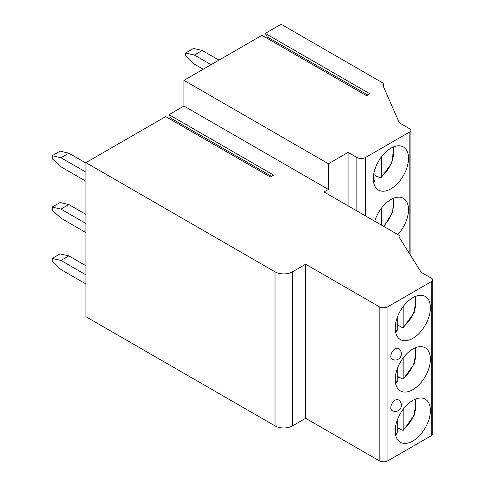 <?xml version="1.0" encoding="UTF-8"?>
<svg xmlns="http://www.w3.org/2000/svg" width="485" height="485" viewBox="0 0 485 485"><rect width="100%" height="100%" fill="white"/><g stroke="black" fill="none" stroke-linecap="round" stroke-linejoin="round"><path stroke-width="0.73" d="M328.406 189.429L183.954 106.033L168.986 114.672L273.607 175.073L270.278 176.995L165.658 116.594L85.906 162.639L275.007 271.812A12.38 7.148 0 0 0 292.516 271.812L305.647 264.234L379.185 306.69A6.19 3.577 0 0 0 387.939 306.69L431.711 281.415A3.716 2.146 0 0 0 432.796 279.9A3.716 2.146 0 0 0 431.711 278.384L421.204 272.321L399.319 237.444A2.474 1.431 0 0 0 400.046 236.431A2.474 1.431 0 0 0 399.319 235.425L324.029 191.957L328.406 189.429L328.406 163.754L348.103 152.381L356.857 157.431A6.19 3.577 0 0 0 365.611 157.431L409.825 131.908A3.716 2.146 0 0 0 410.91 130.392A3.716 2.146 0 0 0 409.825 128.877L399.319 122.808L382.683 84.905A2.474 1.431 0 0 0 383.411 83.893A2.474 1.431 0 0 0 382.683 82.88L281.13 24.25L265.289 33.398L369.903 93.799L366.575 95.721L261.961 35.32L183.954 80.352L328.406 163.754M183.954 106.033L183.954 80.352M168.986 114.672L170.932 118.237A1.607 0.928 -60 0 1 170.847 119.589M85.906 162.639L85.906 316.699L275.007 425.872A12.38 7.148 0 0 0 292.516 425.872L305.647 418.294L379.185 460.75A6.19 3.577 0 0 0 387.939 460.75L431.711 435.475A3.716 2.146 0 0 0 432.796 433.96L432.796 279.9M265.289 33.398L267.235 36.963A1.607 0.928 -60 0 1 267.15 38.315M305.647 264.234L305.647 418.294M430.395 410.559A24.887 14.368 120 0 0 425.242 399.167A24.887 14.368 120 0 0 406.066 405.836A24.887 14.368 120 0 0 395.202 430.88A24.887 14.368 120 0 0 400.361 442.271A24.887 14.368 120 0 0 419.537 435.603A24.887 14.368 120 0 0 430.395 410.559M430.395 359.203A24.887 14.368 120 0 0 425.242 347.812A24.887 14.368 120 0 0 406.066 354.48A24.887 14.368 120 0 0 395.202 379.525A24.887 14.368 120 0 0 400.361 390.916A24.887 14.368 120 0 0 419.537 384.247A24.887 14.368 120 0 0 430.395 359.203M430.395 307.854A24.887 14.368 120 0 0 425.242 296.462A24.887 14.368 120 0 0 406.066 303.125A24.887 14.368 120 0 0 395.202 328.169A24.887 14.368 120 0 0 400.361 339.561A24.887 14.368 120 0 0 419.537 332.898A24.887 14.368 120 0 0 430.395 307.854M390.825 407.727A6.19 3.577 120 0 0 392.11 410.565A6.19 6.19 0 0 0 401.392 405.199A6.19 6.19 0 0 0 398.3 399.84A6.19 3.577 120 0 0 393.529 401.501A6.19 3.577 120 0 0 390.825 407.727M390.825 356.378A6.19 3.577 120 0 0 392.11 359.209A6.19 6.19 0 0 0 401.392 353.85A6.19 6.19 0 0 0 398.3 348.485A6.19 3.577 120 0 0 393.529 350.146A6.19 3.577 120 0 0 390.825 356.378M348.103 205.852L348.103 152.381M397.821 234.558A24.887 14.368 120 0 0 408.509 209.696A24.887 14.368 120 0 0 403.356 198.304A24.887 14.368 120 0 0 374.729 221.227M408.509 158.346A24.887 14.368 120 0 0 403.356 146.949A24.887 14.368 120 0 0 384.181 153.618A24.887 14.368 120 0 0 373.317 178.662A24.887 14.368 120 0 0 378.47 190.053A24.887 14.368 120 0 0 397.651 183.385A24.887 14.368 120 0 0 408.509 158.346M381.501 208.12L381.501 225.137M374.935 220.566L374.935 221.348M377.209 176.243A24.887 14.368 -60 0 1 376.833 176.546L376.833 176.031L379.755 177.716L381.089 177.759L391.832 162.972L393.856 146.773M376.833 176.546L374.935 175.449M381.501 156.77L381.501 176.661L381.089 177.759M373.565 181.917L374.268 181.693L374.935 180.45L374.935 169.21M398.943 428.376A24.887 14.368 -60 0 1 398.573 428.673L398.573 428.158L402.077 430.183L403.411 430.225L414.257 415.196L416.088 398.858M398.573 428.673L397.263 427.922M403.829 408.418L403.829 429.128L403.411 430.225M395.511 434.493L396.591 434.16L397.263 432.923L397.263 420.155M398.943 377.021A24.887 14.368 -60 0 1 398.573 377.324L398.573 376.809L402.077 378.833L403.411 378.876L414.257 363.841L416.088 347.509M398.573 377.324L397.263 376.566M403.829 357.069L403.829 377.779L403.411 378.876M395.511 383.138L396.591 382.804L397.263 381.568L397.263 368.8M398.943 325.665A24.887 14.368 -60 0 1 398.573 325.968L398.573 325.453L402.077 327.478L403.411 327.52L414.257 312.486L416.088 296.153M398.573 325.968L397.263 325.211M403.829 305.714L403.829 326.423L403.411 327.52M395.511 331.788L396.591 331.455L397.263 330.212L397.263 317.451M85.906 265.75L68.834 255.892L60.958 260.445L52.204 258.42L52.204 261.457L60.958 269.545L85.906 283.949M52.204 258.42L60.079 253.873L68.834 255.892M60.958 260.445L85.906 274.849M85.906 214.4L68.834 204.543L60.958 209.09L52.204 207.071L52.204 210.102L60.958 218.189L85.906 232.594M52.204 207.071L60.079 202.518L68.834 204.543M60.958 209.09L85.906 223.494M85.906 163.045L68.84 153.187L60.958 157.74L52.204 155.715L52.204 158.753L60.958 166.834L85.906 181.238M52.204 155.715L60.085 151.168L68.84 153.187M60.958 157.74L85.906 172.145M218.977 60.134L202.257 50.482L194.376 55.035L185.622 53.01L185.622 56.042L194.376 64.129L203.215 69.234M185.622 53.01L193.503 48.464L202.257 50.482M194.376 55.035L211.096 64.687M170.932 118.237L271.491 176.297M275.007 271.812L275.007 425.872M292.516 271.812L292.516 425.872M379.185 306.69L379.185 460.75M387.939 306.69L387.939 460.75M431.711 281.415L431.711 435.475M356.857 210.908L356.857 157.431M365.611 215.964L365.611 157.431M409.825 254.182L409.825 131.908M383.441 226.252A21.789 12.58 120 0 0 392.862 198.535M381.501 176.661A21.789 12.58 120 0 0 392.862 147.185M373.426 180.85A21.789 12.58 120 0 0 374.935 180.45M403.829 429.128A21.789 12.58 120 0 0 415.051 399.27M395.348 433.39A21.789 12.58 120 0 0 397.263 432.923M403.829 377.779A21.789 12.58 120 0 0 415.051 347.915M395.348 382.041A21.789 12.58 120 0 0 397.263 381.568M403.829 326.423A21.789 12.58 120 0 0 415.051 296.559M395.348 330.685A21.789 12.58 120 0 0 397.263 330.212M267.235 36.963L367.788 95.018M400.046 238.602L400.046 236.431M410.91 255.916L410.91 130.392M383.411 86.554L383.411 83.893M383.902 226.525L392.553 212.436L393.856 198.123"/></g></svg>
